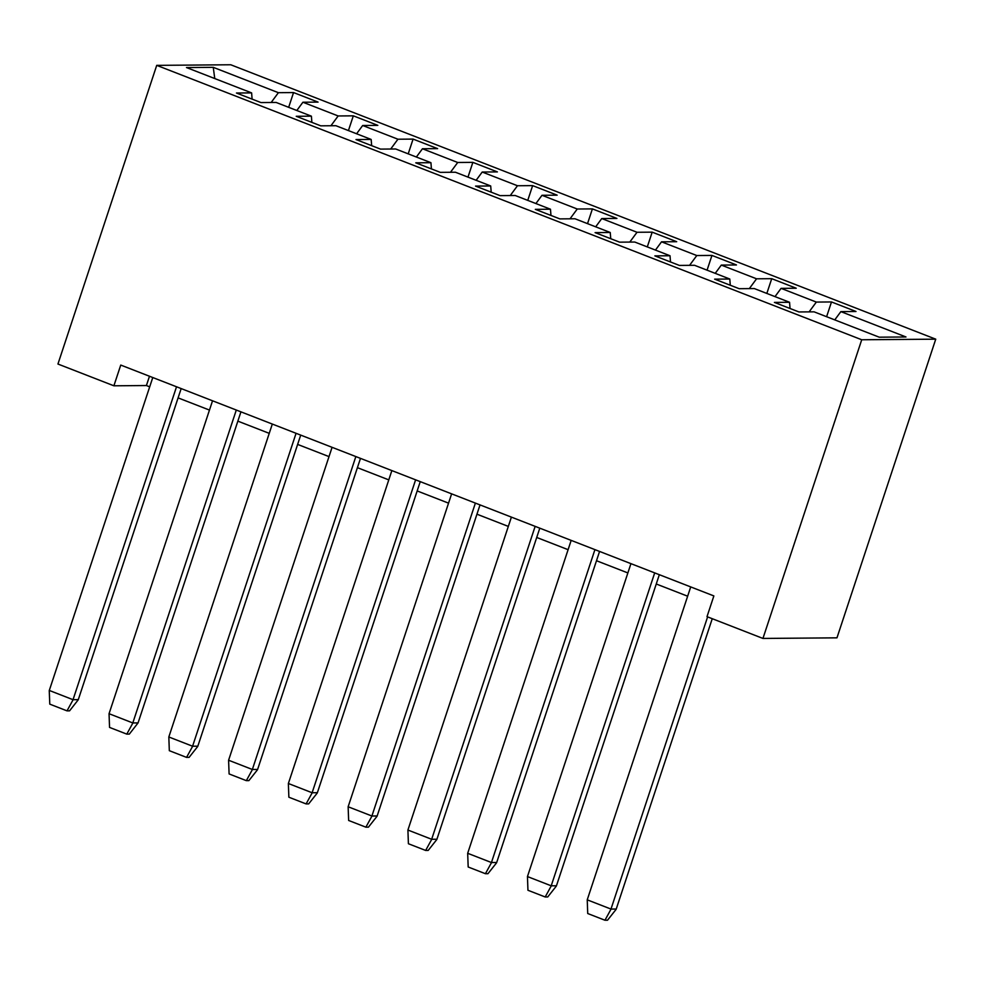 <?xml version="1.0" encoding="UTF-8"?>
<svg xmlns="http://www.w3.org/2000/svg" width="985" height="985" viewBox="0 0 985 985"><rect width="100%" height="100%" fill="white"/><g stroke="black" fill="none" stroke-linecap="round" stroke-linejoin="round"><path stroke-width="1.48" d="M935.75 339.172L230.749 64.764L156.726 65.355L861.727 339.763L935.75 339.172L836.967 637.837L762.944 638.44L861.727 339.763M271.171 102.489L278.386 92.689L293.542 92.565L288.667 107.328M214.767 78.566L213.252 67.337L278.386 92.689M296.817 110.492L302.912 102.231L318.069 102.108L293.542 92.565M302.912 102.231L338.15 115.959L353.319 115.836L348.431 130.586M356.595 133.763L362.677 125.501L377.834 125.378L353.319 115.836M362.677 125.501L397.928 139.217L413.084 139.094L408.209 153.857M416.36 157.021L422.454 148.76L437.611 148.636L413.084 139.094M422.454 148.76L457.705 162.488L472.862 162.365L467.986 177.115M476.137 180.292L482.219 172.03L497.388 171.907L472.862 162.365M482.219 172.03L517.47 185.746L532.639 185.623L527.751 200.386M535.902 203.563L541.996 195.289L557.153 195.165L532.639 185.623M541.996 195.289L577.247 209.017L592.404 208.894L587.528 223.644M595.679 226.821L601.761 218.559L616.93 218.436L592.404 208.894M601.761 218.559L637.012 232.275L652.181 232.152L647.293 246.915M655.444 250.091L661.538 241.817L676.695 241.707L652.181 232.152M661.538 241.817L696.789 255.546L711.946 255.423L707.07 270.173M715.221 273.35L721.303 265.088L736.472 264.965L711.946 255.423M721.303 265.088L756.554 278.804L771.723 278.681L766.835 293.444M774.998 296.62L781.08 288.359L796.237 288.236L771.723 278.681M781.08 288.359L816.331 302.075L831.488 301.952L826.612 316.702M834.763 319.879L840.858 311.617L856.014 311.494L831.488 301.952M840.858 311.617L905.991 336.969L879.223 337.19L814.09 311.839L798.921 311.95L774.407 302.407L789.564 302.284L754.313 288.568L739.156 288.691L714.63 279.149L729.799 279.026L694.548 265.297L679.379 265.421L654.865 255.878L670.022 255.755L634.771 242.039L619.614 242.162L595.088 232.62L610.244 232.497L575.006 218.768L559.837 218.892L535.323 209.349L550.48 209.226L515.229 195.51L500.072 195.633L475.546 186.091L490.702 185.968L455.452 172.24L440.295 172.363L415.769 162.821L430.938 162.697L395.687 148.981L380.518 149.104L356.004 139.55L371.16 139.439L335.91 125.711L320.753 125.834L296.226 116.292L311.395 116.168L276.145 102.452L260.976 102.575L236.462 93.021L251.618 92.898L186.485 67.546L213.252 67.337M762.944 638.44L707.008 616.659L713.866 595.925L120.749 365.066L113.891 385.8L146.408 385.541L149.695 386.822M311.876 122.386L311.395 116.168M330.935 125.748L338.15 115.959M371.653 145.645L371.16 139.439M390.713 149.018L397.928 139.217M431.418 168.915L430.938 162.697M450.477 172.289L457.705 162.488M491.195 192.174L490.702 185.968M510.255 195.547L517.47 185.746M550.96 215.444L550.48 209.226M570.019 218.818L577.247 209.017M610.737 238.702L610.244 232.497M629.797 242.076L637.012 232.275M670.502 261.973L670.022 255.755M689.562 265.347L696.789 255.546M730.279 285.231L729.799 279.026M749.339 288.605L756.554 278.804M790.044 308.502L789.564 302.284M809.116 311.876L816.331 302.075M113.891 385.8L57.943 364.031L156.726 65.355M178.088 397.878L209.473 410.08M237.865 421.137L269.237 433.351M297.63 444.407L329.015 456.609M357.407 467.666L388.779 479.88M417.172 490.936L448.557 503.15M476.949 514.195L508.322 526.409M536.726 537.465L568.099 549.679M596.491 560.724L627.864 572.938M656.269 583.994L687.641 596.208M149.486 376.245L146.408 385.541M252.098 99.116L251.618 92.898M690.719 586.912L587.232 899.834L587.725 913.526L604.962 920.236L607.511 920.224L616.142 909.315L712.254 618.703M604.962 920.236L610.922 909.352M587.232 899.834L610.983 909.069L707.612 616.893M630.942 563.642L527.455 876.564L527.948 890.268L545.197 896.978L547.734 896.953L556.365 886.044L659.334 574.698M545.197 896.978L551.144 886.094M527.455 876.564L551.206 885.811L654.693 572.888M571.177 540.383L467.678 853.293L468.183 866.997L485.42 873.707L487.969 873.695L496.6 862.786L599.569 551.44M485.42 873.707L491.38 862.823M467.678 853.293L491.441 862.54L594.928 549.63M511.4 517.113L407.913 830.035L408.406 843.739L425.655 850.449L428.192 850.424L436.823 839.515L539.792 528.169M425.655 850.449L431.602 839.565M407.913 830.035L431.664 839.282L535.15 526.359M451.623 493.854L348.136 806.764L348.641 820.468L365.878 827.178L368.415 827.166L377.058 816.257L480.027 504.899M365.878 827.178L371.837 816.294M348.136 806.764L371.899 816.011L475.386 503.101M391.858 470.584L288.371 783.506L288.864 797.21L306.101 803.92L308.65 803.895L317.281 792.987L420.25 481.64M306.101 803.92L312.06 793.036M288.371 783.506L312.122 792.753L415.608 479.83M332.08 447.325L228.594 760.235L229.099 773.939L246.336 780.649L248.873 780.625L257.516 769.728L360.485 458.37M246.336 780.649L252.295 769.765M228.594 760.235L252.357 769.482L355.844 456.572M272.316 424.055L168.829 736.977L169.322 750.681L186.559 757.391L189.108 757.366L197.739 746.458L300.708 435.111M186.559 757.391L192.518 746.495M168.829 736.977L192.58 746.224L296.066 433.301M212.538 400.796L109.052 713.706L109.544 727.41L126.794 734.12L129.331 734.096L138.06 722.916L240.931 411.841M126.794 734.12L132.741 723.236M109.052 713.706L132.803 722.953L236.301 410.043M152.773 377.526L49.25 690.583L49.779 704.14L67.017 710.862L69.566 710.838L78.246 699.793L181.166 388.583M67.017 710.862L72.976 699.966M49.287 690.448L73.038 699.695L176.524 386.773M616.228 909.032L610.983 909.069M556.463 885.774L551.206 885.811M496.686 862.503L491.441 862.54M436.921 839.232L431.664 839.282M377.144 815.974L371.899 816.011M317.379 792.703L312.122 792.753M257.602 769.445L252.357 769.482M197.837 746.174L192.58 746.224M138.06 722.916L132.803 722.953M78.283 699.645L73.038 699.695"/></g></svg>
